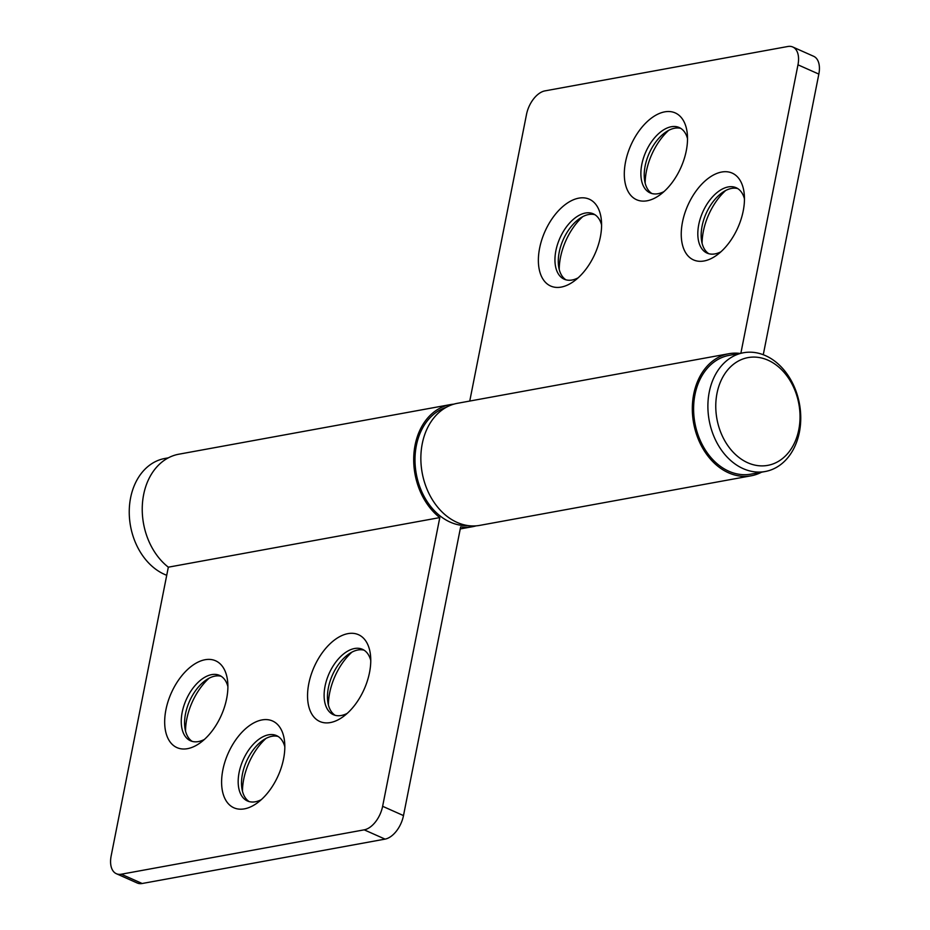 <?xml version="1.0" encoding="UTF-8"?>
<svg xmlns="http://www.w3.org/2000/svg" width="930" height="930" viewBox="0 0 930 930"><rect width="100%" height="100%" fill="white"/><g stroke="black" fill="none" stroke-linecap="round" stroke-linejoin="round"><path stroke-width="1.4" d="M446.168 407.375A60.369 45.895 79.6 0 0 416.361 445.598A60.369 45.895 79.6 0 0 467.755 525.566M351.935 652.128A47.511 27.389 -66 0 0 328.406 704.975M364.083 650.186A35.77 20.623 -66 0 0 357.887 650A35.77 20.623 -66 0 0 348.285 654.406A35.77 20.623 -66 0 0 327.662 700.732A35.77 20.623 -66 0 0 335.102 715.298M370.768 660.509A35.77 20.623 -66 0 0 362.468 649.314A35.77 20.623 -66 0 0 354.551 648.512A35.77 20.623 -66 0 0 326.697 679.853A35.77 20.623 -66 0 0 333.37 714.682A35.77 20.623 -66 0 0 341.287 715.484A35.77 20.623 -66 0 0 347.25 713.356M347.959 633.632A47.511 27.389 -66 0 0 308.795 683.643A47.511 27.389 -66 0 0 330.348 722.563A47.511 27.389 -66 0 0 343.112 716.716A47.511 27.389 -66 0 0 370.5 655.185A47.511 27.389 -66 0 0 347.959 633.632M265.992 738.42A47.511 27.389 -66 0 0 242.474 791.267M278.14 736.479A35.77 20.623 -66 0 0 271.944 736.293A35.77 20.623 -66 0 0 262.341 740.698A35.77 20.623 -66 0 0 241.719 787.024A35.77 20.623 -66 0 0 249.159 801.59M284.824 746.802A35.77 20.623 -66 0 0 276.524 735.607A35.77 20.623 -66 0 0 268.607 734.805A35.77 20.623 -66 0 0 240.754 766.146A35.77 20.623 -66 0 0 247.438 800.974A35.77 20.623 -66 0 0 255.355 801.776A35.77 20.623 -66 0 0 261.307 799.649M262.016 719.925A47.511 27.389 -66 0 0 222.851 769.935A47.511 27.389 -66 0 0 244.416 808.856A47.511 27.389 -66 0 0 257.168 803.02A47.511 27.389 -66 0 0 284.557 741.477A47.511 27.389 -66 0 0 262.016 719.925M209.052 678.226A47.511 27.389 -66 0 0 185.535 731.073M221.201 676.284A35.77 20.623 -66 0 0 215.016 676.11A35.77 20.623 -66 0 0 205.402 680.504A35.77 20.623 -66 0 0 184.779 726.842A35.77 20.623 -66 0 0 192.219 741.396M227.897 686.619A35.77 20.623 -66 0 0 219.585 675.413A35.77 20.623 -66 0 0 211.668 674.622A35.77 20.623 -66 0 0 183.826 705.963A35.77 20.623 -66 0 0 190.499 740.78A35.77 20.623 -66 0 0 198.416 741.582A35.77 20.623 -66 0 0 204.368 739.455M205.088 659.73A47.511 27.389 -66 0 0 165.924 709.753A47.511 27.389 -66 0 0 187.476 748.673A47.511 27.389 -66 0 0 200.241 742.826A47.511 27.389 -66 0 0 227.629 681.295A47.511 27.389 -66 0 0 205.088 659.73M168.4 457.827L164.819 458.478A60.369 45.895 79.6 0 0 130.607 497.806A60.369 45.895 79.6 0 0 166.726 575.286M453.887 404.143A62.043 47.174 79.6 0 0 450.271 404.62A62.043 47.174 79.6 0 0 415.106 445.04A62.043 47.174 79.6 0 0 439.797 517.591L168.33 567.184L111.158 855.902A22.355 12.892 -66 0 0 116.355 873.712A22.355 12.892 -66 0 0 121.307 874.212L142.174 883.5A22.355 12.892 114 0 1 137.222 883L116.355 873.712M450.271 404.62L178.804 454.212A62.043 47.174 79.6 0 0 143.639 494.632A62.043 47.174 79.6 0 0 168.33 567.184M403.492 815.587A22.355 12.892 114 0 1 385.055 839.116L364.2 829.839A22.355 12.892 -66 0 0 382.625 806.298L403.492 815.587L460.652 526.88A62.043 47.174 79.6 0 0 472.579 526.694A62.043 47.174 79.6 0 0 476.114 525.857M364.2 829.839L121.307 874.212M439.797 517.591L382.625 806.298M385.055 839.116L142.174 883.5M594.898 214.702A35.77 20.623 -66 0 0 588.713 214.516A35.77 20.623 -66 0 0 579.099 218.922A35.77 20.623 -66 0 0 558.477 265.259A35.77 20.623 -66 0 0 565.917 279.814M601.594 225.025A35.77 20.623 -66 0 0 593.294 213.83A35.77 20.623 -66 0 0 585.365 213.04A35.77 20.623 -66 0 0 557.523 244.381A35.77 20.623 -66 0 0 564.196 279.198A35.77 20.623 -66 0 0 572.113 280A35.77 20.623 -66 0 0 578.065 277.872M561.174 287.091A47.511 27.389 -66 0 0 573.938 281.244A47.511 27.389 -66 0 0 601.326 219.701A47.511 27.389 -66 0 0 578.786 198.148A47.511 27.389 -66 0 0 539.621 248.171A47.511 27.389 -66 0 0 561.174 287.091M680.841 128.41A35.77 20.623 -66 0 0 674.645 128.224A35.77 20.623 -66 0 0 665.043 132.63A35.77 20.623 -66 0 0 644.42 178.955A35.77 20.623 -66 0 0 651.86 193.521M687.526 138.733A35.77 20.623 -66 0 0 679.226 127.538A35.77 20.623 -66 0 0 671.309 126.736A35.77 20.623 -66 0 0 643.455 158.077A35.77 20.623 -66 0 0 650.14 192.905A35.77 20.623 -66 0 0 658.056 193.707A35.77 20.623 -66 0 0 664.008 191.58M647.117 200.787A47.511 27.389 -66 0 0 659.882 194.94A47.511 27.389 -66 0 0 687.258 133.409A47.511 27.389 -66 0 0 664.729 111.856A47.511 27.389 -66 0 0 625.553 161.867A47.511 27.389 -66 0 0 647.117 200.787M737.781 188.604A35.77 20.623 -66 0 0 731.585 188.418A35.77 20.623 -66 0 0 721.982 192.812A35.77 20.623 -66 0 0 701.36 239.15A35.77 20.623 -66 0 0 708.8 253.716M744.465 198.927A35.77 20.623 -66 0 0 736.165 187.732A35.77 20.623 -66 0 0 728.248 186.93A35.77 20.623 -66 0 0 700.395 218.271A35.77 20.623 -66 0 0 707.067 253.1A35.77 20.623 -66 0 0 714.984 253.89A35.77 20.623 -66 0 0 720.948 251.774M704.045 260.981A47.511 27.389 -66 0 0 716.809 255.134A47.511 27.389 -66 0 0 744.198 193.603A47.511 27.389 -66 0 0 721.657 172.038A47.511 27.389 -66 0 0 682.492 222.061A47.511 27.389 -66 0 0 704.045 260.981M717.007 393.285A54.777 41.652 79.6 0 0 747.743 462.756A54.777 41.652 79.6 0 0 798.789 429.683A54.777 41.652 79.6 0 0 768.052 360.212A54.777 41.652 79.6 0 0 717.007 393.285M799.393 432.194A60.369 45.895 -100.4 0 1 765.181 471.522A60.369 45.895 -100.4 0 1 709.253 392.076A60.369 45.895 -100.4 0 1 743.477 352.749A60.369 45.895 -100.4 0 1 799.393 432.194M743.477 352.749L729.19 355.365A60.369 45.895 79.6 0 0 694.966 394.692A60.369 45.895 79.6 0 0 750.894 474.137L765.181 471.522M761.6 472.173A62.043 47.174 -100.4 0 1 751.196 475.788L479.729 525.38A62.043 47.174 -100.4 0 1 422.255 443.726A62.043 47.174 -100.4 0 1 457.421 403.306L728.888 353.714A62.043 47.174 -100.4 0 1 739.908 353.4M751.196 475.788A62.043 47.174 -100.4 0 1 693.722 394.134A62.043 47.174 -100.4 0 1 728.888 353.714M740.873 353.226L797.975 64.821A22.355 12.892 -66 0 0 792.779 47L813.645 56.288A22.355 12.892 114 0 1 818.842 74.098L763.274 354.714M792.779 47A22.355 12.892 -66 0 0 787.826 46.5L544.945 90.884A22.355 12.892 -66 0 0 526.508 114.413L469.755 401.063M582.75 216.644A47.511 27.389 -66 0 0 559.232 269.491M668.693 130.351A47.511 27.389 -66 0 0 645.176 183.198M725.633 190.545A47.511 27.389 -66 0 0 702.104 243.381M818.842 74.098L797.975 64.821M472.579 526.694L460.245 528.938"/></g></svg>
